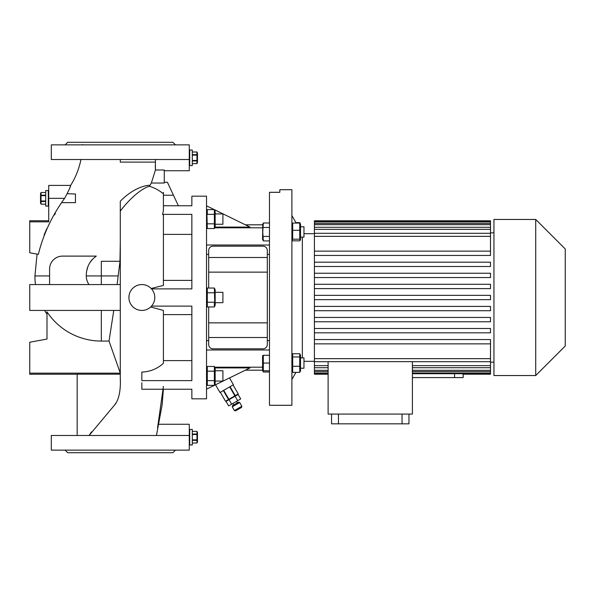 <?xml version="1.0" encoding="UTF-8"?>
<svg xmlns="http://www.w3.org/2000/svg" width="595" height="595" viewBox="0 0 595 595"><rect width="100%" height="100%" fill="white"/><g stroke="black" fill="none" stroke-linecap="round" stroke-linejoin="round"><path stroke-width="0.89" d="M48.723 190.571L45.703 190.571L45.703 206.093L48.292 206.093L48.292 190.571L48.292 206.093L48.723 206.093M45.703 195.182L41.033 195.182L41.033 192.52L40.527 193.591L40.527 203.074L41.033 204.152L41.033 201.482L45.703 201.482M45.703 200.998L41.033 200.998L41.033 201.482M41.033 200.998L41.033 195.666L45.703 195.666M41.033 195.182L41.033 195.666M41.033 192.512L45.703 192.512L41.033 192.52M45.703 204.145L41.033 204.145L45.703 204.152M40.728 198.373L40.78 199.362M189.277 150.044L189.708 150.044L189.708 165.566L189.708 150.044L192.297 150.044L192.297 165.566L189.277 165.566M192.297 160.955L196.967 160.955L196.967 163.618L197.473 162.547L197.473 153.064L196.967 151.985L196.967 154.655L192.297 154.655M192.297 155.139L196.967 155.139L196.967 154.655M196.967 155.139L196.967 160.471L192.297 160.471M196.967 160.955L196.967 160.471M196.967 163.625L192.297 163.625L196.967 163.618M192.297 151.993L196.967 151.993L192.297 151.985M197.272 157.764L197.22 156.775M189.277 429.434L189.708 429.434L189.708 444.956L189.708 429.434L192.297 429.434L192.297 444.956L189.277 444.956M192.297 440.345L196.967 440.345L196.967 443.007L197.473 441.936L197.473 432.453L196.967 431.375L196.967 434.045L192.297 434.045M192.297 434.529L196.967 434.529L196.967 434.045M196.967 434.529L196.967 439.861L192.297 439.861M196.967 440.345L196.967 439.861M196.967 443.015L192.297 443.015L196.967 443.007M192.297 431.382L196.967 431.382L192.297 431.375M197.272 437.154L197.22 436.172M303.971 226.777L300.52 226.777L303.971 226.777L303.971 237.122L300.52 237.122M292.68 230.31L299.739 230.31L299.739 223.066L300.52 224.166L300.52 239.733L299.739 240.841L292.68 240.841L292.145 240.268L292.68 239.197L292.68 223.066L291.892 224.166M299.739 372.366L300.52 370.834L300.52 355.267L299.739 353.735L299.739 372.366L292.68 372.366L292.68 353.735L291.892 355.267M300.52 368.223L303.971 368.223L303.971 357.878L300.52 357.878M215.152 224.263L222.909 224.263L222.909 213.91L215.152 213.91M262.759 224.189L262.574 239.324L263.317 240.916L262.759 231.953L263.317 222.991L269.476 222.991M262.908 224.107L262.759 225.23M191.865 398.821L191.865 389.242L191.865 398.821L206.525 398.821L206.525 196.179L191.865 196.179L191.865 205.758L191.865 196.179M191.865 205.758L163.409 205.758L163.409 210.518L163.409 205.758M162.584 214.379L163.409 215.07L163.409 285.429L151.145 288.501L151.494 288.88L191.865 288.88L191.865 214.379L162.584 214.379L163.409 210.518L163.409 193.866C159.177 190.303 154.514 187.789 149.419 186.309C144.116 187.395 132.045 195.532 120.294 211.106L120.294 259.085L117.089 284.566M154.73 296.317L154.789 297.5C154.745 300.78 153.651 303.651 151.494 306.12L150.647 306.983L163.409 310.426L163.409 363.277L163.409 360.615L191.865 360.615M141.848 372.217L141.848 380.622L191.865 380.622L191.865 306.12L151.494 306.12M141.848 382.741L141.848 389.242L191.865 389.242L163.387 389.242M128.914 297.5A12.934 12.934 0 0 0 141.848 310.434A12.934 12.934 0 0 0 154.789 297.5A12.934 12.934 0 0 0 141.848 284.566A12.934 12.934 0 0 0 128.914 297.5L129.063 295.574M61.969 202.642L75.453 202.642L75.453 194.022L67.213 193.71M79.611 144.868L83.002 144.868L82.378 144.555M157.586 144.868L160.977 144.868M175.48 144.868L172.892 142.279L67.689 142.279L65.108 144.868M157.586 450.132L160.977 450.132M175.48 450.132L172.892 452.721L67.689 452.721L65.108 450.132M79.611 450.132L83.002 450.132M92.597 159.527L155.392 159.527L155.436 169.999L151.353 183.037L149.419 186.309M80.92 159.527C79.09 168.735 75.669 177.362 70.641 185.402L69.994 187.336M64.61 198.336C68.626 190.898 70.634 186.592 70.641 185.402L48.723 185.402L48.723 198.336L64.61 198.336C52.092 215.539 43.331 234.207 38.333 254.348L29.75 252.771L29.75 220.752L48.723 220.752M37.069 254.11L34.927 275.939L49.586 275.939L49.586 269.044L49.586 284.566M89.005 284.566A15.039 15.039 0 0 1 86.29 275.939C86.23 267.542 89.57 260.93 96.301 256.11L62.52 256.11A12.934 12.934 0 0 0 49.586 269.044M215.048 227.089L250.004 227.089L214.364 209.626L214.364 228.547L214.802 227.372M206.525 383.693L207.305 385.374L207.305 366.453L206.525 368.134M214.364 385.374L214.364 366.453L215.152 368.134L215.152 383.693L214.364 385.374L207.305 385.374M215.152 381.09L222.909 381.09L222.909 370.737L215.152 370.737M214.364 214.356L207.305 214.356L207.305 209.626L214.364 209.626L215.152 211.307L215.152 226.866L214.364 228.547L207.305 228.547L206.859 210.861M206.874 216.706L206.718 219.086M206.859 221.333L207.305 223.817L214.364 223.817M214.802 221.466L214.959 219.086M214.802 213.174L214.959 211.984M262.574 355.676L262.574 370.425L263.317 370.811L263.317 355.289L262.574 355.676M206.859 299.739L207.305 302.23L207.305 288.039L206.874 289.215M206.829 289.401L206.718 290.397M214.817 305.726L214.364 288.039L215.152 289.72L215.152 305.28L214.364 306.961L207.305 306.961L207.305 302.23L214.364 302.23L214.364 306.961M214.676 291.996L214.795 291.602M214.825 291.49L214.959 290.412M269.476 372.009L263.317 372.009L262.886 370.811M120.294 242.82L119.974 261.279L101.321 261.279L101.321 275.939L118.1 275.939M241.86 406.251L241.54 407.426L235.568 410.877L234.393 410.557L241.86 406.251L239.703 402.518L232.236 406.824L232.548 405.649L238.521 402.198L239.703 402.518M215.516 384.772L219.979 392.492L233.418 384.734L229.492 377.937M225.527 401.238L220.351 392.276L225.527 401.238L228.882 399.305L223.713 390.342M215.152 302.676L222.909 302.676L222.909 292.324L215.152 292.324M463.17 374.218L463.17 377.587L412.402 377.587M535.716 375.542L565.25 346.007L565.25 248.993L535.716 219.458L493.947 219.458L493.947 375.542L535.716 375.542L535.716 219.458M314.42 233.686L303.971 233.686M302.349 357.878L302.349 237.122M314.42 361.314L303.971 361.314M296.213 223.066L291.892 215.583M295.968 372.366L291.892 379.417M291.892 405.292L291.892 189.708L279.821 189.708L279.821 192.297L269.476 192.297L269.476 405.292L291.892 405.292M493.947 232.824L490.496 232.824M490.496 255.448L314.42 255.448L314.42 251.135L490.496 251.135L490.496 255.448L314.42 255.448L314.42 266.5L490.496 266.5L314.42 266.5L314.42 277.553L490.496 277.553L314.42 277.553L314.42 310.709L490.496 310.709L490.496 306.395L314.42 306.395M314.42 339.552L314.42 343.865L490.496 343.865L490.496 339.552L314.42 339.552L314.42 332.813L490.496 332.813L490.496 328.5L314.42 328.5L314.42 321.761L490.496 321.761L490.496 317.447L314.42 317.447L314.42 310.709M493.947 362.176L490.496 362.176M328.113 361.641L328.113 414.075L412.402 414.075L412.402 361.641L328.113 361.641M408.958 414.075L408.958 423.833L331.564 423.833L331.564 414.075M462.903 373.727L462.903 374.218L490.496 374.218L490.496 373.727L412.402 373.727M412.402 373.102L490.496 373.102L490.496 373.727M412.402 370.313L490.496 370.313L490.496 373.102M412.402 365.642L490.496 365.642L490.496 370.313M490.496 371.607L412.402 371.607M314.42 343.865L314.42 358.659L490.496 358.659L490.496 365.642M490.496 367.71L412.402 367.71M490.496 361.701L412.402 361.701M314.42 358.659L314.42 374.218L328.113 374.218M314.42 328.5L314.42 332.813M314.42 317.447L314.42 321.761L490.496 321.761M314.42 251.135L314.42 236.341L490.496 236.341L490.496 229.358L314.42 229.358L314.42 236.341M314.42 227.29L314.42 224.687L490.496 224.687L490.496 227.29L314.42 227.29L314.42 229.358M314.42 223.393L314.42 221.898L490.496 221.898L490.496 223.393L314.42 223.393L314.42 224.687M314.42 221.273L490.496 221.273L490.496 220.782L314.42 220.782L314.42 221.898M314.42 295.343L490.496 295.343L490.496 299.657L314.42 299.657M314.42 373.102L328.113 373.102M328.113 373.727L314.42 373.727M314.42 370.313L328.113 370.313M328.113 371.607L314.42 371.607M314.42 365.642L328.113 365.642M328.113 367.71L314.42 367.71M490.496 343.865L490.496 358.659M328.113 361.701L314.42 361.701M314.42 284.291L490.496 284.291L490.496 288.605L314.42 288.605M314.42 273.239L490.496 273.239L490.496 277.553M314.42 262.187L490.496 262.187L490.496 266.5M490.496 251.135L490.496 236.341M490.496 221.273L490.496 221.898M490.496 223.393L490.496 224.687M490.496 227.29L490.496 229.358M490.496 233.3L314.42 233.3M402.056 414.075L402.056 423.833M338.458 414.075L338.458 423.833M223.341 390.551L228.517 399.513M229.685 386.891L234.861 395.853L235.226 395.638L230.057 386.676M238.223 393.912L233.047 384.95L238.223 393.912L235.226 395.638M234.861 395.853L228.882 399.305M237.695 400.688L240.707 398.947L238.126 394.463L235.107 396.211L237.695 400.688L231.656 404.176L229.068 399.691L235.107 396.211M229.068 399.691L226.048 401.432L228.636 405.916L231.656 404.176M212.995 246.189L263.005 246.189A4.314 4.314 0 0 1 267.319 250.502L267.319 257.479L208.681 257.479L208.681 250.502A4.314 4.314 0 0 1 212.995 246.189M267.319 337.521L208.681 337.521L208.681 344.498A4.314 4.314 0 0 0 212.995 348.811L263.005 348.811A4.314 4.314 0 0 0 267.319 344.498L267.319 257.479M208.681 337.521L208.681 322.862L267.319 322.862M208.681 288.039L208.681 272.138L267.319 272.138M208.681 322.862L208.681 306.961M208.681 272.138L208.681 257.479M269.476 254.385L267.319 254.385M269.476 245.014L206.525 245.014M208.681 254.385L206.525 254.385M214.802 299.88L214.959 297.5M206.874 295.12L206.718 297.5M206.874 303.413L206.718 304.603M214.364 288.039L207.305 288.039L206.525 289.72M214.364 292.77L207.305 292.77M269.476 370.811L262.759 370.811L263.317 372.009M269.476 355.289L263.317 355.289M269.476 363.047L263.317 363.047M214.847 227.186L214.959 226.189M206.993 224.59L206.874 224.984M206.844 225.096L206.718 226.174M214.802 384.199L214.959 383.009M214.802 370.008L214.959 368.818M206.874 367.628L206.718 368.818M206.859 369.941L207.305 371.183L214.364 371.183M206.874 381.819L206.718 383.009M214.364 366.453L207.305 366.453M214.364 380.644L207.305 380.644M155.436 169.999L164.272 169.999L164.272 183.037L151.353 183.037L155.436 169.999L155.288 165.827M120.294 217.852L120.294 201.259C133.555 187.492 146.995 184.926 149.947 185.365L150.758 183.996M86.907 270.19L87.681 267.4M90.157 262.15L91.861 259.822M44.104 234.906L46.73 228.859M54.42 214.988L55.395 213.397M120.294 284.566L29.75 284.566L29.75 310.434L120.294 310.434M120.294 375.029L120.294 373.147L29.75 373.147L29.75 342.229L46.998 339.061L46.998 311.862A65.13 65.13 0 0 0 101.321 341.069L109.034 341.069L113.771 310.434M48.723 198.336L48.723 221.853L29.75 221.853M189.277 159.527L51.311 159.527L51.311 144.868L189.277 144.868L189.277 170.743L164.272 170.743M189.277 450.132L51.311 450.132L51.311 435.473L189.277 435.473L189.277 450.132M120.294 375.348L120.294 333.721M120.294 212.266L120.294 201.259M178.366 205.758L167.426 182.301L173.457 195.234L167.426 182.301L173.457 195.234L163.409 195.234L163.409 193.866M120.294 211.106L120.294 377.862C120.279 379.089 121.618 396.419 114.753 404.831L89.109 435.473L91.451 431.888M156.448 435.473L162.138 404.831L163.38 389.242M141.848 372.076C150.111 371.763 157.296 368.826 163.409 363.277M109.034 341.069L120.294 373.147M120.294 385.173L120.294 386.72M115.661 403.313L115.185 404.124M120.294 380.54L120.294 378.07M163.409 192.371L163.409 193.881M163.409 217.257L163.409 223.341M163.409 386.378L157.556 427.984M163.409 285.429L163.409 280.394L191.865 280.394M191.865 234.385L163.409 234.385L163.409 280.394M191.865 314.606L163.409 314.606L163.409 310.426M77.179 435.473L77.179 374.188L120.294 374.188M29.75 373.147L29.75 374.248L77.179 374.248M158.27 424.257L189.277 424.257L189.277 435.473M155.288 162.115L120.294 162.115L120.294 159.527M206.525 205.833L214.289 209.626M245.333 224.806L262.574 224.806M206.525 389.167L214.289 385.374M214.393 385.322L250.004 367.911L215.048 367.911M245.333 370.194L262.574 370.194M269.476 349.986L206.525 349.986M208.681 340.615L206.525 340.615M269.476 340.615L267.319 340.615M262.908 237.546L262.759 238.669M269.476 240.916L263.317 240.916M269.476 236.431L263.317 236.431M269.476 227.468L263.317 227.468M299.739 366.282L292.68 366.282M291.892 370.834L292.68 372.366M299.739 353.735L292.68 353.735M299.739 356.97L292.68 356.97M295.968 222.634L299.739 222.634L300.192 223.504M299.739 223.066L292.68 223.066M299.739 230.31L299.739 239.197L292.68 239.197M299.739 239.197L300.267 240.268M86.29 275.939L101.321 275.939L101.321 284.566M454.55 373.727L454.55 377.587M101.321 310.434L101.321 341.069M262.574 227.811L214.706 227.811M206.963 227.811L206.525 227.811M262.574 367.189L214.706 367.189M206.963 367.189L206.525 367.189M262.574 224.575L263.317 222.991M206.525 211.307L207.305 209.626M236.572 395.363L236.356 394.991M237.405 402.845L236.542 401.35M234.393 410.557L232.236 406.824M233.671 405.002L232.809 403.507M227.61 400.539L227.394 400.16M206.525 305.28L207.305 306.961M206.525 226.866L207.305 228.547M34.927 275.939A66.402 66.402 0 0 0 35.484 284.566M44.588 310.434A66.402 66.402 0 0 0 46.998 314.115M167.426 182.301L164.272 182.301M300.52 224.166L300.081 223.237M291.892 239.733L292.145 240.268"/></g></svg>
